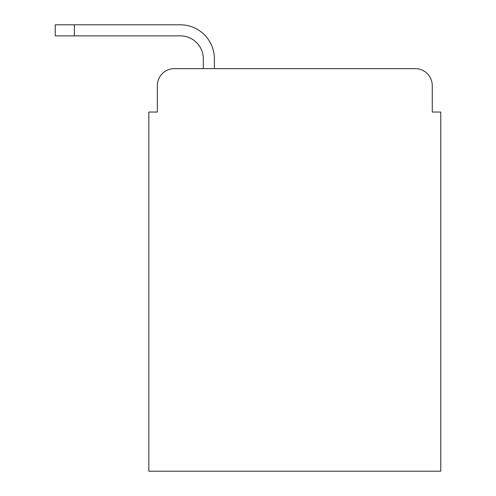 <?xml version="1.0" encoding="UTF-8"?>
<svg xmlns="http://www.w3.org/2000/svg" width="496" height="496" viewBox="0 0 496 496"><rect width="100%" height="100%" fill="white"/><g stroke="black" fill="none" stroke-linecap="round" stroke-linejoin="round"><path stroke-width="0.74" d="M157.356 85.653L157.356 112.04L157.356 85.653A17.019 17.019 0 0 1 174.381 68.634L203.317 68.634L203.317 58.844A22.977 22.977 0 0 0 180.339 35.867L55.23 35.867L55.23 24.8L180.339 24.8A34.044 34.044 0 0 1 214.384 58.844L214.384 68.634L415.239 68.634L174.381 68.634M432.264 112.04L432.264 85.653L432.264 112.04L440.77 112.04L440.77 471.2L148.85 471.2L148.85 112.04L157.356 112.04M432.264 85.653A17.019 17.019 0 0 0 415.239 68.634M203.317 58.844A22.977 22.977 0 0 0 180.339 35.867A22.977 22.977 0 0 1 203.317 58.844A22.977 22.977 0 0 0 180.339 35.867A22.977 22.977 0 0 1 203.317 58.844A22.977 22.977 0 0 0 180.339 35.867A22.977 22.977 0 0 1 203.317 58.844A22.977 22.977 0 0 0 180.339 35.867A22.977 22.977 0 0 1 203.317 58.844A22.977 22.977 0 0 0 180.339 35.867A22.977 22.977 0 0 1 203.317 58.844A22.977 22.977 0 0 0 180.339 35.867A22.977 22.977 0 0 1 203.317 58.844A22.977 22.977 0 0 0 180.339 35.867A22.977 22.977 0 0 1 203.317 58.844A22.977 22.977 0 0 0 180.339 35.867A22.977 22.977 0 0 1 203.317 58.844A22.977 22.977 0 0 0 180.339 35.867A22.977 22.977 0 0 1 203.317 58.844A22.977 22.977 0 0 0 180.339 35.867A22.977 22.977 0 0 1 203.317 58.844M74.375 24.8L180.339 24.8L74.375 24.8L180.339 24.8L74.375 24.8L180.339 24.8L74.375 24.8L180.339 24.8L74.375 24.8L180.339 24.8L74.375 24.8L180.339 24.8L74.375 24.8L180.339 24.8L74.375 24.8L180.339 24.8L74.375 24.8L180.339 24.8L74.375 24.8L180.339 24.8L74.375 24.8L74.375 35.867"/></g></svg>

